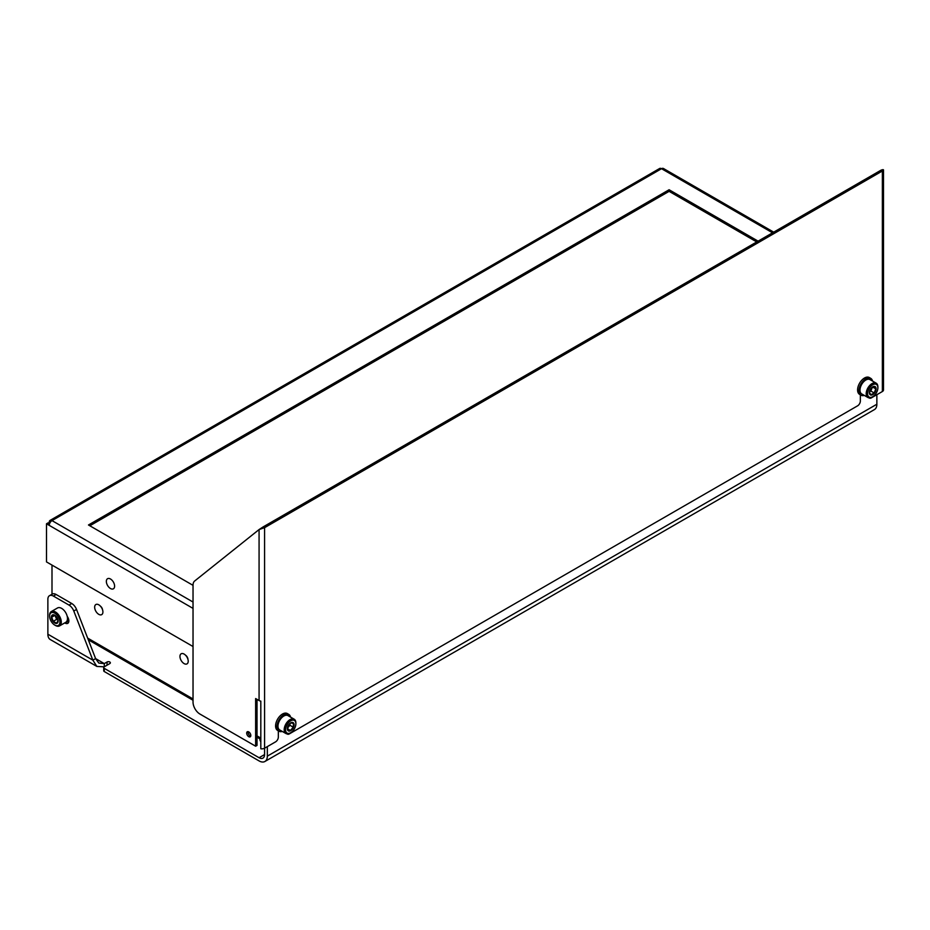 <?xml version="1.0" encoding="UTF-8"?>
<svg xmlns="http://www.w3.org/2000/svg" width="930" height="930" viewBox="0 0 930 930"><rect width="100%" height="100%" fill="white"/><g stroke="black" fill="none" stroke-linecap="round" stroke-linejoin="round"><path stroke-width="1.4" d="M51.999 565.091L51.999 594.235M187.941 659.335A3.499 2.023 -120 0 0 185.582 655.243M102.544 609.789A3.406 1.965 -120 0 0 100.487 606.221M49.395 523.869L48.011 523.078M48.011 522.916L50.057 522.66M773.69 232.14L663.474 168.516A3.894 2.244 120 0 0 661.532 168.702L51.999 520.614A3.894 2.244 120 0 0 49.255 525.38L46.5 523.788L46.5 561.918L193.033 646.524M49.499 523.927L47.872 522.997L46.5 523.788M758.101 241.149L669.1 189.755L88.466 524.985L193.033 585.354M756.729 241.94L669.1 191.347L89.838 525.775M669.1 189.755L669.1 191.347M193.033 602.036L51.999 520.614A3.894 2.244 -120 0 0 50.057 520.416A3.894 2.244 -120 0 0 49.255 522.195M50.057 520.416L659.579 168.516A3.894 2.244 60 0 1 661.532 168.702L772.551 232.802M88.571 640.456A8.754 5.057 0 0 0 89.385 640.421M260.005 738.932A8.754 5.057 0 0 0 259.947 739.466A8.754 5.057 0 0 0 260.819 741.652M107.043 662.009L104.288 663.602L104.288 666.775L109.787 663.602A1.941 1.128 0 0 0 110.356 662.799A1.941 1.128 0 0 0 109.159 661.765A1.941 1.128 0 0 0 107.043 662.009L107.043 665.183M104.288 666.775A1.941 1.128 0 0 0 103.718 667.566A1.941 1.128 0 0 0 104.288 668.368L104.288 671.541L259.075 760.914A11.671 6.743 60 0 0 264.911 761.484L874.444 409.584A11.671 6.743 -120 0 0 876.862 404.236L876.862 394.704M257.017 699.348L257.017 745.418L255.634 746.209L255.634 698.546L259.075 700.534A3.894 2.244 180 0 0 260.819 701.115L260.819 748.778A3.894 2.244 0 0 0 264.585 748.197L264.585 754.556A7.789 4.499 60 0 1 262.969 758.113A7.789 4.499 60 0 1 259.075 757.729L104.288 668.368M260.819 740.443A8.754 5.057 0 0 0 260.4 741.047M104.288 671.541A1.941 1.128 180 0 1 103.718 670.751L103.718 667.566M264.911 761.484A11.671 6.743 60 0 0 267.329 756.148L267.329 746.616M47.872 634.202L92.861 660.172L73.796 611.033A7.789 4.499 -120 0 0 69.029 605.105L71.773 603.524A7.789 4.499 60 0 1 76.539 609.452L95.604 658.591L98.813 663.067L104.288 663.602L95.604 658.591L92.861 660.172L96.859 666.438L50.29 639.549A11.671 6.743 -60 0 1 47.872 634.202L47.872 599.257A7.789 4.499 -120 0 1 49.488 595.688L52.243 594.107A7.789 4.499 60 0 1 56.126 594.491L53.382 596.072A7.789 4.499 -120 0 0 49.488 595.688M96.859 666.438L104.172 666.822M67.216 616.358A5.348 3.092 60 0 1 67.751 623.356A5.348 3.092 60 0 1 65.077 623.088L64.74 622.891M69.029 605.105L53.382 596.072M68.75 621.891A5.348 3.092 60 0 1 67.832 621.496L66.96 620.996M71.773 603.524L56.126 594.491M248.159 731.666A2.918 1.686 -120 0 0 250.135 735.886A2.918 1.686 -120 0 0 250.728 736.13M248.752 736.676A2.918 1.686 60 0 1 246.845 734.107A2.918 1.686 60 0 1 247.299 731.771A2.918 1.686 60 0 1 248.752 731.91A2.918 1.686 60 0 1 250.67 734.491A2.918 1.686 60 0 1 250.217 736.827A2.918 1.686 60 0 1 248.752 736.676M255.634 746.209L199.915 714.042A9.73 5.615 -120 0 1 193.033 702.127L193.033 585.202A9.73 5.615 -120 0 1 194.637 581.029L259.075 529.554L264.585 527.67L882.361 170.992L880.989 170.202L263.202 526.868L264.585 527.67L264.585 748.197L275.582 741.849A3.894 2.244 120 0 0 278.337 737.083L278.337 730.841M287.138 733.886A3.894 2.244 120 0 0 287.405 734.096A3.894 2.244 120 0 0 289.346 733.898L857.6 405.829A3.894 2.244 120 0 0 860.343 401.063L860.343 394.82M869.143 397.877A3.894 2.244 120 0 0 869.411 398.075A3.894 2.244 120 0 0 871.352 397.877L882.361 391.53A3.894 2.244 0 0 0 883.5 389.937L883.5 169.958L882.361 169.713C883.884 169.551 883.884 169.981 882.361 170.992L882.361 391.53M263.202 526.868L259.075 529.554L259.075 700.534M880.989 170.504L882.361 169.713M290.393 732.887A8.265 4.778 -60 0 1 290.032 733.107A8.265 4.778 -60 0 1 286.8 733.851A8.265 4.778 -60 0 1 285.905 733.514A8.265 4.778 -60 0 1 285.51 724.691A8.265 4.778 -60 0 1 293.264 718.867A8.265 4.778 -60 0 1 294.171 719.192A8.265 4.778 -60 0 1 295.88 722.982A8.265 4.778 -60 0 1 295.868 723.389M285.905 733.514L279.709 729.945A8.265 4.778 -60 0 1 279.314 721.11A8.265 4.778 -60 0 1 287.079 715.286A8.265 4.778 -60 0 1 287.975 715.612L294.171 719.192M293.578 720.146A7.301 4.208 -60 0 1 295.88 723.773A7.301 4.208 -60 0 1 290.718 732.712A7.301 4.208 -60 0 1 287.87 733.363A7.301 4.208 -60 0 1 286.428 725.935A7.301 4.208 -60 0 1 293.578 720.146M290.811 722.912L287.963 726.191L287.765 729.957L290.416 730.469L293.252 727.19L293.462 723.412L290.811 722.912M288.858 731.073A4.766 2.755 -60 0 1 287.916 726.214A4.766 2.755 -60 0 1 292.59 722.436A4.766 2.755 -60 0 1 293.531 727.283A4.766 2.755 -60 0 1 288.858 731.073M293.252 727.19L289.928 725.272L290.021 723.528A3.894 2.244 -60 0 1 288.509 726.9L289.928 725.272M290.416 730.469L287.626 728.853M287.614 727.923L288.509 726.9A3.894 2.244 -60 0 1 287.637 727.713M287.882 726.435A3.894 2.244 120 0 0 288.963 724.621M49.604 615.753A8.265 4.778 60 0 1 49.592 615.346A8.265 4.778 60 0 1 51.313 611.556A8.265 4.778 60 0 1 60.508 618.276A8.265 4.778 60 0 1 59.578 625.878A8.265 4.778 60 0 1 55.44 625.471A8.265 4.778 60 0 1 55.091 625.251M51.313 611.556L57.497 607.976A8.265 4.778 60 0 1 66.704 614.707A8.265 4.778 60 0 1 65.774 622.31L59.578 625.878M50.278 619.508A7.301 4.208 60 0 1 49.592 616.137A7.301 4.208 60 0 1 53.429 612.591A7.301 4.208 60 0 1 59.229 618.729A7.301 4.208 60 0 1 54.754 625.076A7.301 4.208 60 0 1 50.278 619.508M53.277 621.31L56.451 623.147L58.044 620.891L56.463 616.799L53.277 614.951L51.685 617.206L53.277 621.31L56.602 619.38L57.916 620.147A3.894 2.244 60 0 1 55.812 617.334L56.602 619.38M57.672 618.857A4.766 2.755 60 0 1 56.439 623.46A4.766 2.755 60 0 1 51.836 619.368A4.766 2.755 60 0 1 53.08 614.765A4.766 2.755 60 0 1 57.672 618.857M56.439 616.764A3.894 2.244 -120 0 0 56.498 616.939A3.894 2.244 -120 0 0 57.486 618.659M55.207 615.788L55.812 617.334A3.894 2.244 60 0 1 55.463 615.951M51.685 617.206L54.661 615.497M872.398 396.866A8.265 4.778 -60 0 1 872.038 397.087A8.265 4.778 -60 0 1 867.911 397.494A8.265 4.778 -60 0 1 867.004 389.821A8.265 4.778 -60 0 1 876.176 383.172A8.265 4.778 -60 0 1 877.885 386.961A8.265 4.778 -60 0 1 877.874 387.38M867.911 397.494L861.715 393.925A8.265 4.778 -60 0 1 860.808 386.241A8.265 4.778 -60 0 1 869.98 379.603L876.176 383.172M868.283 390.275A7.301 4.208 -60 0 1 874.084 384.206A7.301 4.208 -60 0 1 877.885 387.752A7.301 4.208 -60 0 1 877.176 391.181A7.301 4.208 -60 0 1 872.724 396.692A7.301 4.208 -60 0 1 868.248 396.273A7.301 4.208 -60 0 1 868.283 390.275M869.445 392.472L871.003 394.762L874.188 392.96L875.793 388.868L874.223 386.578L871.05 388.38L869.445 392.472M875.63 391.03A4.766 2.755 -60 0 1 871.015 395.076A4.766 2.755 -60 0 1 869.829 390.437A4.766 2.755 -60 0 1 874.444 386.392A4.766 2.755 -60 0 1 875.63 391.03M870.003 390.275A3.894 2.244 120 0 0 870.968 388.589A3.894 2.244 120 0 0 871.05 388.38M872.015 387.566A3.894 2.244 -60 0 1 871.666 388.984A3.894 2.244 -60 0 1 869.573 391.751L870.852 391.03L872.282 387.403M875.793 388.868L872.793 387.124M874.188 392.96L870.852 391.03M872.549 381.079A9.73 5.615 120 0 0 870.713 378.336A9.73 5.615 120 0 0 866.934 378.289A9.73 5.615 120 0 0 859.727 386.682A9.73 5.615 120 0 0 860.982 395.192A9.73 5.615 120 0 0 864.272 395.401M870.713 378.336L869.341 377.545A9.73 5.615 120 0 0 865.563 377.499A9.73 5.615 120 0 0 858.344 385.892A9.73 5.615 120 0 0 859.611 394.39L860.982 395.192M290.544 717.1A9.73 5.615 120 0 0 288.707 714.356A9.73 5.615 120 0 0 281.767 716.402A9.73 5.615 120 0 0 277.07 725.33A9.73 5.615 120 0 0 278.977 731.201A9.73 5.615 120 0 0 282.267 731.422M288.707 714.356L287.335 713.554A9.73 5.615 120 0 0 280.395 715.612A9.73 5.615 120 0 0 275.687 724.54A9.73 5.615 120 0 0 277.605 730.41L278.977 731.201M114.471 587.272A5.836 3.371 -120 0 0 111.519 579.75A5.836 3.371 -120 0 0 106.485 580.262A5.836 3.371 -120 0 0 106.752 583.668A5.836 3.371 -120 0 0 108.705 587.039A5.836 3.371 -120 0 0 114.471 587.272M188.081 662.334A5.836 3.371 -120 0 0 185.128 654.825A5.836 3.371 -120 0 0 180.095 655.325A5.836 3.371 -120 0 0 180.362 658.731A5.836 3.371 -120 0 0 182.315 662.102A5.836 3.371 -120 0 0 188.081 662.334M102.777 613.091A5.836 3.371 -120 0 0 99.824 605.569A5.836 3.371 -120 0 0 94.79 606.069A5.836 3.371 -120 0 0 95.058 609.487A5.836 3.371 -120 0 0 97.011 612.858A5.836 3.371 -120 0 0 102.777 613.091M67.111 621.089A8.754 5.057 -120 0 0 68.402 621.101A8.754 5.057 -120 0 0 68.855 620.996M87.664 638.108L193.033 698.953M257.017 735.886L260.819 738.083M193.033 608.394L49.255 525.38M259.075 757.729L264.585 754.556M267.329 756.148L876.862 404.236M76.539 609.452L73.796 611.033M65.077 623.088L67.832 621.496M88.327 639.805L193.033 700.267M248.078 732.05L250.042 733.177M257.017 737.199L260.819 739.397M881.245 170.353L882.256 169.946L881.535 169.946M295.88 723.773L295.88 722.982M290.718 732.712L290.032 733.107M49.592 616.137L49.592 615.346M54.754 625.076L55.44 625.471M877.885 387.752L877.885 386.961M872.724 396.692L872.038 397.087M106.752 583.668A9.73 9.73 0 0 0 108.705 587.039M180.362 658.731A9.73 9.73 0 0 0 182.315 662.102M95.058 609.487A9.73 9.73 0 0 0 97.011 612.858"/></g></svg>
